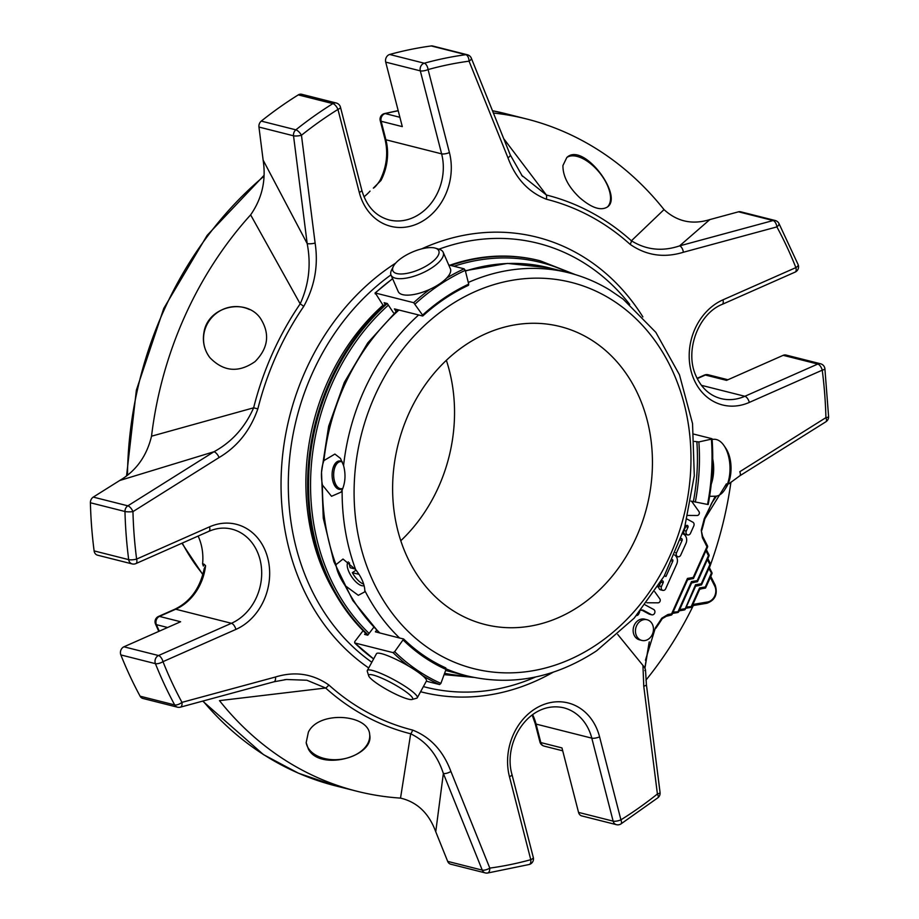 <?xml version="1.0" encoding="UTF-8"?>
<svg xmlns="http://www.w3.org/2000/svg" width="919" height="919" viewBox="0 0 919 919"><rect width="100%" height="100%" fill="white"/><g stroke="black" fill="none" stroke-linecap="round" stroke-linejoin="round"><path stroke-width="1.38" d="M446.358 360.305A153.634 128.246 -75.8 0 1 400.799 540.74M465.496 344.97A153.634 128.246 -75.8 0 1 560.142 326.544A153.634 128.246 -75.8 0 1 646.873 506.909A153.634 128.246 -75.8 0 1 484.899 624.472A153.634 128.246 -75.8 0 1 393.033 500.717A153.634 128.246 -75.8 0 1 465.496 344.97M685.092 609.125L695.522 584.76L701.289 583.795L701.565 584.794L695.775 585.828M695.522 584.76L695.66 585.874M695.143 582.118L691.605 582.979M711.662 572.434L705.321 586.954L705.597 587.965L699.807 588.987M705.321 586.954L699.566 587.93L699.692 589.045M702.036 588.654L699.669 589.309M710.203 563.531L710.456 564.932A1.447 1.447 0 0 0 710.421 563.692L707.848 558.58M708.733 554.639L708.986 556.029A1.447 1.447 0 0 0 708.963 554.789L706.378 549.688M661.255 581.245A1.413 1.183 -75.8 0 1 663.15 582.715L661.439 586.54A2.837 2.366 104.2 0 0 665.643 588.803L676.706 564.094A7.088 5.916 104.2 0 0 674.615 555.007M672.559 559.614A1.413 1.183 -75.8 0 1 672.765 561.245L665.93 576.512L664.426 575.696M657.774 586.954A2.837 2.366 104.2 0 0 659.337 585.414L661.025 581.624M682.691 533.801A7.088 5.916 -75.8 0 1 685.953 543.439L680.692 555.179A2.837 2.366 -75.8 0 1 676.487 552.916L682.082 540.441A1.413 1.183 104.2 0 0 681.105 538.477M691.616 501.269L698.957 511.55A2.401 2.01 -75.8 0 1 697.13 515.502L687.94 515.444M687.033 519.051L692.834 522.176A2.872 2.401 -75.8 0 1 693.799 525.921L690.468 533.353A2.837 2.366 -75.8 0 1 686.263 531.09L687.975 527.265A1.413 1.183 104.2 0 0 685.873 526.139L684.161 529.953A2.837 2.366 -75.8 0 1 683.679 530.722M639.67 611.847A3.205 2.677 104.2 0 0 639.647 611.905L638.682 614.041A2.837 2.366 -75.8 0 1 636.488 615.558M645.23 604.932L653.754 609.515A2.837 2.366 -75.8 0 1 651.456 614.662L643.323 610.285A3.205 2.677 104.2 0 0 640.807 610.48M654.719 591.687L659.922 598.993A2.401 2.01 -75.8 0 1 658.027 602.83L646.884 602.761M640.129 639.762A10.66 8.903 -75.8 0 1 636.143 626.861A10.66 8.903 -75.8 0 1 647.068 619.751A10.66 8.903 -75.8 0 1 653.087 632.272A10.66 8.903 -75.8 0 1 641.853 640.428A10.66 8.903 -75.8 0 1 640.129 639.762M707.274 545.737L707.527 547.127A1.447 1.447 0 0 0 707.492 545.886L702.897 536.799L702.38 537.638L706.975 546.736L693.213 577.465L693.489 578.465L687.711 579.487M679.681 609.607L684.793 608.746A1.447 0.747 80.5 0 1 684.253 609.975A1.447 0.747 80.5 0 1 684.092 609.963L679.141 610.802M699.566 587.93L691.387 606.172A1.447 0.747 80.5 0 1 690.858 607.402A1.447 0.747 80.5 0 1 690.686 607.402L685.746 608.229M671.881 614.271L671.582 613.892A1.447 0.747 80.5 0 1 671.054 615.121A1.447 0.747 80.5 0 1 670.881 615.11L667.596 615.661M705.93 550.676L708.446 555.639L697.257 580.624L697.521 581.635L691.743 582.657M697.257 580.624L691.49 581.589L691.616 582.715M691.111 578.959L687.561 579.809M691.49 581.589L678.188 611.319A1.447 0.747 80.5 0 1 677.659 612.548A1.447 0.747 80.5 0 1 677.487 612.536L672.536 613.375M660.933 581.842A1.413 1.183 -75.8 0 1 660.83 582.141L659.118 585.954A2.837 2.366 104.2 0 0 660.531 589.837L662.84 590.423M687.676 534.973L685.356 534.387A2.837 2.366 -75.8 0 1 683.943 530.504L685.654 526.679A1.413 1.183 104.2 0 0 685.758 526.392M651.916 614.834L649.595 614.248A2.837 2.366 -75.8 0 1 649.136 614.076L641.703 610.078M647.068 619.751L644.759 619.176A10.66 8.903 104.2 0 0 633.834 626.276A10.66 8.903 104.2 0 0 637.809 639.176A10.66 8.903 104.2 0 0 639.532 639.842L641.853 640.428M702.679 536.639L701.668 532.181L702.679 536.639M693.213 577.465L687.458 578.43L687.584 579.544M667.274 615.719A1.447 0.747 -99.5 0 0 667.435 615.73A1.447 0.747 -99.5 0 0 667.975 614.489L661.806 618.165L662.254 618.671L667.274 615.719M450.907 771.455A5.79 2.091 158.1 0 1 443.36 773.476L435.744 831.752C428.966 813.292 417.226 802.08 400.523 798.106L410.678 733.787A5.79 3.182 104.1 0 0 412.574 730.054C430.46 737.107 443.234 750.903 450.907 771.455L489.804 868.099A5.79 2.091 158.1 0 1 482.257 870.121A5.79 4.825 104.2 0 0 485.301 872.924A5.79 5.79 0 0 0 487.495 873.05A5.79 3.021 -97.7 0 0 489.804 868.099A409.943 342.201 -75.8 0 0 530.78 859.69A5.79 2.883 74.6 0 1 529.229 864.492A5.79 5.79 0 0 0 533.296 857.473A5.79 1.746 165.6 0 1 530.78 859.69L509.459 776.704A55.531 46.352 -75.8 0 1 541.337 705.493A55.531 46.352 -75.8 0 1 599.579 736.854A5.79 1.746 165.6 0 1 591.802 738.152L613.134 821.138A5.79 4.825 104.2 0 0 616.408 824.665A5.79 5.79 0 0 0 620.876 823.975L620.876 823.975A5.79 2.401 -121.9 0 0 620.911 819.84A5.79 1.746 165.6 0 1 613.134 821.138L578.545 812.407A5.79 4.825 104.2 0 0 581.819 815.934L616.408 824.665M486.863 873.016A5.79 3.021 -97.7 0 0 487.495 873.05L529.229 864.492M135.874 563.6A5.79 2.665 -113.9 0 0 136.621 559.085A5.79 1.367 172.6 0 1 128.694 559.637A5.79 4.825 104.2 0 0 132.118 563.91A5.79 5.79 0 0 0 135.874 563.6L208.797 531.354A5.79 2.665 66.1 0 0 209.543 526.84A55.531 46.352 -75.8 0 1 267.785 558.201A55.531 46.352 -75.8 0 1 235.907 629.412L162.985 661.657A5.79 2.665 -113.9 0 0 158.528 655.534A5.79 4.825 104.2 0 0 155.61 658.567A5.79 4.825 104.2 0 0 155.426 663.656A5.79 2.091 -21.7 0 0 162.985 661.657A409.943 342.201 -75.8 0 0 181.973 702.357A5.79 2.355 151.6 0 1 174.69 704.93A5.79 4.825 104.2 0 0 177.47 707.182A5.79 5.79 0 0 0 180.4 707.159A5.79 2.883 -105.2 0 0 181.973 702.357L275.493 677.004A5.79 2.883 74.8 0 1 273.919 681.806L286.36 679.509M219.078 457.536A5.79 2.401 -122.1 0 0 213.978 451.746L119.677 480.511C136.069 470.942 146.695 456.169 151.532 436.192L253.633 407.818L257.848 408.875C250.267 430.517 237.343 446.726 219.078 457.536L132.956 511.619A5.79 2.401 -122.1 0 0 127.856 505.829A5.79 4.825 104.2 0 0 125.57 508.529A5.79 4.825 104.2 0 0 124.973 511.492A5.79 1.011 -1.5 0 0 132.956 511.619A409.943 342.201 -75.8 0 0 136.621 559.085L209.543 526.84M399.891 117.287L385.245 113.588A5.79 2.918 -103.6 0 0 384.475 113.577A5.79 5.79 0 0 0 380.236 120.642A5.79 1.746 -14.4 0 0 381.144 121.274L385.9 139.768L441.625 153.852A5.79 1.746 165.6 0 0 449.414 152.554A55.531 46.352 -75.8 0 1 417.525 223.765A55.531 46.352 -75.8 0 1 359.283 192.404L337.951 109.418A5.79 1.746 -14.4 0 0 340.467 107.19A5.79 5.79 0 0 0 336.285 103.02A5.79 4.825 104.2 0 0 332.873 103.617A5.79 2.401 58.1 0 1 337.951 109.418A409.943 342.201 -75.8 0 0 301.455 135.254A5.79 2.137 -128.6 0 0 295.861 129.832A5.79 4.825 104.2 0 0 294.08 132.164A5.79 4.825 104.2 0 0 293.529 135.794A5.79 1.356 -7.2 0 0 301.455 135.254L315.114 243.064A5.79 1.356 172.8 0 1 307.176 243.592L263.133 160.113L258.951 127.052L293.529 135.794L307.176 243.592C311.242 264.569 308.899 284.66 300.18 303.856L250.634 214.862C262.076 198.435 266.246 180.193 263.133 160.113M503.727 138.677L546.38 195A5.79 3.182 -75.9 0 1 546.288 199.205C528.414 192.151 515.628 178.343 507.954 157.792L469.058 61.159A5.79 2.091 -21.9 0 0 471.344 58.219A5.79 5.79 0 0 0 467.392 54.772A5.79 4.825 104.2 0 0 465.83 54.681A5.79 3.021 82.3 0 1 469.058 61.159A409.943 342.201 -75.8 0 0 428.082 69.568A5.79 2.883 -105.4 0 0 424.268 63.216A415.721 347.026 -75.8 0 1 465.83 54.681L431.241 45.95A415.721 347.026 104.2 0 0 389.69 54.474A5.79 4.825 104.2 0 0 385.716 62.124L402.292 126.615L381.144 121.274A5.79 4.825 -75.8 0 1 381.546 116.885A5.79 4.825 -75.8 0 1 385.245 113.588A346.681 289.393 -75.8 0 1 398.226 110.785M701.392 385.314L744.861 396.284A5.79 2.665 -113.9 0 1 749.33 402.407A55.531 46.352 -75.8 0 1 691.077 371.046A55.531 46.352 -75.8 0 1 722.966 299.835L795.888 267.601A5.79 2.665 66.1 0 1 795.13 272.104A5.79 5.79 0 0 0 798.163 264.683A5.79 2.091 158.3 0 1 795.888 267.601A409.943 342.201 -75.8 0 0 776.888 226.901A5.79 2.355 -28.4 0 0 778.898 223.374A5.79 5.79 0 0 0 775.222 220.514A5.79 4.825 104.2 0 0 773.097 220.549A5.79 2.883 74.8 0 1 776.888 226.901L683.38 252.254A5.79 2.883 -105.2 0 0 679.578 245.89L709.836 219.584L738.52 211.807L773.097 220.549L679.578 245.89C662.335 251.691 646.287 249.991 631.41 240.789L664.023 209.601C677.108 221.64 692.375 224.971 709.836 219.584M646.402 684.655A5.79 1.356 -7.2 0 1 646.413 684.689A5.79 1.356 -7.2 0 1 643.759 686.194L657.407 793.993A5.79 2.137 51.4 0 1 657.924 797.738L657.924 797.738A5.79 5.79 0 0 0 660.06 792.488A5.79 1.356 172.8 0 1 657.407 793.993A409.943 342.201 -75.8 0 1 620.911 819.84L599.579 736.854M701.679 532.423L701.266 530.056A279.847 233.61 104.2 0 0 704.253 518.672L714.637 497.443M649.159 642.255L644.828 668.124M645.437 660.233L655.431 627.711A279.847 233.61 104.2 0 0 661.806 618.165M716.556 496.088L711.628 503.175L704.862 518.821L704.253 518.672M825.905 421.764L739.772 475.835A5.79 2.401 57.9 0 0 739.784 471.723L825.917 417.64A5.79 2.401 57.9 0 1 825.905 421.764L825.905 421.764A5.79 5.79 0 0 0 828.605 416.709A5.79 1.011 178.5 0 1 825.917 417.64A409.943 342.201 -75.8 0 0 822.241 370.173A5.79 1.367 -7.4 0 0 824.894 368.645A5.79 5.79 0 0 0 820.575 363.786A5.79 4.825 104.2 0 0 817.784 364.05A5.79 2.665 66.1 0 1 822.241 370.173L749.33 402.407M775.222 220.514L740.634 211.784A5.79 4.825 104.2 0 0 738.52 211.807M521.567 175.196L546.38 195A277.802 231.898 -75.8 0 1 631.41 240.789A5.79 2.918 -48 0 1 630.066 244.305A273.713 228.486 -75.8 0 0 546.288 199.205M467.392 54.772L432.803 46.03A5.79 4.825 104.2 0 0 431.241 45.95M389.69 54.474L424.268 63.216A5.79 4.825 104.2 0 0 420.707 66.478A5.79 4.825 104.2 0 0 420.305 70.855A5.79 1.746 -14.4 0 0 428.082 69.568L449.414 152.554M336.285 103.02L301.696 94.289A5.79 4.825 104.2 0 0 298.284 94.887A415.721 347.026 104.2 0 0 261.272 121.101A5.79 4.825 104.2 0 0 258.951 127.052M119.677 480.511L93.267 497.099L127.856 505.829L213.978 451.746C231.772 442.062 244.982 427.415 253.633 407.818A277.802 231.898 -75.8 0 1 300.18 303.856A5.79 1.287 -145.6 0 1 303.707 306.452A273.713 228.486 -75.8 0 0 257.848 408.875M93.267 497.099A5.79 4.825 104.2 0 0 90.395 502.762A415.721 347.026 104.2 0 0 94.117 550.906A5.79 4.825 104.2 0 0 97.529 555.179L132.118 563.91M235.907 629.412A5.79 2.665 -113.9 0 0 231.439 623.289L158.528 655.534L123.939 646.804A5.79 4.825 104.2 0 0 120.849 654.925A415.721 347.026 104.2 0 0 140.102 696.188A5.79 4.825 104.2 0 0 142.882 698.451L177.47 707.182M412.574 730.054A273.713 228.486 -75.8 0 1 328.795 684.942A5.79 2.918 132 0 1 325.648 688.009L306.889 680.232L286.429 679.497M435.744 831.752L447.679 861.379L482.257 870.121L443.36 773.476C437.168 754.591 426.278 741.357 410.678 733.787A277.802 231.898 -75.8 0 1 325.648 688.009L219.492 700.634A346.681 289.393 -75.8 0 0 356.882 791.236L335.734 785.894A346.681 289.393 -75.8 0 1 203.03 701.025M447.679 861.379A5.79 4.825 104.2 0 0 450.724 864.193L485.301 872.924M507.954 157.792A5.79 2.091 -21.9 0 0 510.229 154.863L471.344 58.219M728.951 483.773L739.772 475.835A5.79 2.401 57.9 0 1 739.726 475.87M643.759 686.194L642.944 665.425L617.729 634.466M642.944 665.425C645.31 668.285 645.954 669.997 644.862 670.537M726.401 483.842L704.862 518.821A280.869 234.46 104.2 0 1 701.852 530.24M820.575 363.786L785.986 355.044A5.79 4.825 104.2 0 0 783.195 355.32L726.538 380.363L705.378 375.032A5.79 4.825 -75.8 0 1 708.17 374.757A5.79 5.79 0 0 0 704.413 375.078A5.79 2.665 66.1 0 1 705.378 375.032L697.245 378.628M562.933 165.546C562.83 176.115 568.31 186.729 579.372 197.378C591.388 207.855 600.727 211.06 607.39 207.005C623.898 196.057 583.243 141.423 566.805 157.517L562.933 165.546M493.4 113.026A346.681 289.393 -75.8 0 1 526.644 118.988A346.681 289.393 -75.8 0 1 664.023 209.601M203.972 332.299C202.306 341.719 204.294 350.185 209.946 357.709C223.593 371.724 238.63 373.034 255.045 361.604C268.428 348.025 270.175 333.54 260.318 318.146C245.683 297.4 207.901 306.395 203.972 332.299M151.532 436.192A346.681 289.393 -75.8 0 1 250.634 214.862M123.939 646.804L180.606 621.749L159.447 616.408A5.79 2.665 -113.9 0 0 158.482 616.454A5.79 5.79 0 0 0 155.506 624.024A5.79 2.148 -23.2 0 0 156.414 624.667A5.79 4.825 -75.8 0 1 156.54 619.44A5.79 4.825 -75.8 0 1 159.447 616.408L175.713 609.217L231.439 623.289A49.741 41.527 -75.8 0 0 261.697 573.341A49.741 41.527 -75.8 0 0 231.818 529.126C224.247 527.242 216.574 527.988 208.797 531.354M308.382 732.156L306.176 742.621L308.302 748.87C319.548 771.604 374.458 756.819 369.691 734.786C369.105 714.35 318.904 710.157 308.382 732.156M400.523 798.106A346.681 289.393 -75.8 0 1 356.882 791.236M578.545 812.407L561.968 747.917L540.82 742.575A5.79 1.746 165.6 0 1 539.913 741.943A5.79 5.79 0 0 0 544.094 746.102A5.79 4.825 -75.8 0 1 540.82 742.575L536.064 724.08L591.802 738.152A49.741 41.527 -75.8 0 0 563.611 707.768C529.045 700.06 502.693 742.414 511.963 774.487L533.296 857.473M730.938 482.13A346.681 289.393 -75.8 0 1 710.548 564.634M710.398 565.047A346.681 289.393 -75.8 0 1 709.434 567.712M693.305 605.529A346.681 289.393 -75.8 0 1 645.931 680.152M380.971 180.48A5.79 0.862 -152.6 0 0 379.961 180.48C386.669 166.982 388.346 153.197 384.992 139.137A5.79 1.746 165.6 0 0 385.9 139.768A49.741 41.527 -75.8 0 1 380.971 180.48L373.332 188.119M364.004 196.827A49.741 41.527 104.2 0 0 370.047 191.106M204.007 564.163L202.605 563.807A271.128 226.327 104.2 0 0 203.352 566.047L204.007 564.163L205.58 565.679L204.202 568.643M202.605 563.807A49.741 41.527 104.2 0 0 198.125 536.076M371.816 662.254A228.946 191.118 -75.8 0 1 312.092 373.815A228.946 191.118 -75.8 0 1 390.943 274.896M438.891 249.21A228.946 191.118 -75.8 0 1 592.548 268.647A228.946 191.118 -75.8 0 1 629.733 304.43M535.651 676.97A228.946 191.118 -75.8 0 1 485.944 690.812A228.946 191.118 -75.8 0 1 423.395 686.585M367.703 635.19A212.484 177.378 -75.8 0 1 329.703 381.753A212.484 177.378 -75.8 0 1 386.336 303.259M449.851 265.223A212.484 177.378 -75.8 0 1 539.338 260.594L540.257 260.824A212.484 177.378 104.2 0 0 450.781 265.453M334.861 592.996A208.153 173.76 -75.8 0 1 327.509 382.12A208.153 173.76 -75.8 0 1 382.89 305.326M383.453 305.889L375.308 293A216.895 181.054 -75.8 0 1 392.631 278.779M342.73 488.414A13.578 7.283 88.9 0 1 333.712 473.331A13.578 7.283 88.9 0 1 342.201 461.855M402.465 257.412A25.054 9.385 156.4 0 1 435.319 248.141A25.054 9.385 156.4 0 1 419.592 269.382A25.054 9.385 156.4 0 1 393.321 266.487A25.054 9.385 156.4 0 1 402.465 257.412M377.33 683.702A25.054 4.067 28.6 0 1 368.691 675.833A25.054 4.067 28.6 0 1 392.643 683.506A25.054 4.067 28.6 0 1 412.08 699.485A25.054 4.067 28.6 0 1 377.33 683.702M349.484 562.819A14.233 5.744 -123.9 0 0 350.185 567.747L355.193 569.01M356.044 570.159L352.333 572.663A14.233 5.744 -123.9 0 0 363.683 584.093M352.333 572.663L358.996 574.341M340.788 489.333A14.233 7.639 88.9 0 1 333.677 473.239A14.233 7.639 88.9 0 1 340.225 461.016M709.617 496.329L715.281 496.214A28.466 15.278 -91.1 0 0 724.873 489.517L726.538 486.852A25.054 13.44 -91.1 0 0 725.769 448.208L724.011 445.612A28.466 15.278 -91.1 0 0 714.155 439.293L712.099 439.339M435.319 248.141L439.236 249.313A28.466 10.66 156.4 0 1 443.188 252.288A28.466 10.66 156.4 0 1 421.373 273.46A28.466 10.66 156.4 0 1 391.023 275.08A28.466 10.66 156.4 0 1 391.517 270.163L393.321 266.487M443.188 252.288L450.367 268.739A28.466 10.66 156.4 0 1 439.489 283.971A28.466 10.66 156.4 0 1 398.203 291.53L391.023 275.08M368.691 675.833L367.301 671.341A28.466 4.618 28.6 0 1 367.324 670.491A28.466 4.618 28.6 0 1 394.527 680.06A28.466 4.618 28.6 0 1 417.306 697.739A28.466 4.618 28.6 0 1 416.606 698.222L412.08 699.485M367.324 670.491L376.468 653.719A28.466 4.618 28.6 0 1 391.322 657.211A28.466 4.618 28.6 0 1 416.652 671.18A28.466 4.618 28.6 0 1 426.45 680.968L417.306 697.739M348.347 561.888A14.233 5.744 -123.9 0 0 351.598 576.65A14.233 5.744 -123.9 0 0 364.085 585.575M342.373 461.97A14.233 7.639 -91.1 0 0 340.558 461.085A14.233 7.639 -91.1 0 0 339.444 460.959A14.233 7.639 -91.1 0 0 332.092 475.341A14.233 7.639 -91.1 0 0 340.007 489.413A14.233 7.639 -91.1 0 0 342.844 488.334M724.873 489.517A28.466 15.278 -91.1 0 0 724.011 445.612M711.237 484.152A28.466 15.278 -91.1 0 0 713.592 471.918A28.466 15.278 -91.1 0 0 712.707 458.811M376.583 630.262L375.389 631.824L399.604 638.027A207.866 173.519 -75.8 0 1 364.832 590.618L364.786 591.847L358.318 595.317L345.142 585.656C339.869 577.867 336.813 570.871 335.975 564.668L343.005 559.039L355.664 569.631A207.866 173.519 -75.8 0 1 342.132 490.045L341.006 492.159L331.529 496.283L322.454 485.071C320.731 476.295 321.213 468.139 323.89 460.603L334.895 454.066L340.478 458.42L343.58 465.577A207.866 173.519 -75.8 0 1 418.65 314.964L394.423 308.899L396.043 311.334M364.832 590.618C364.51 584.07 361.454 577.075 355.664 569.631M342.132 490.045C345.383 482.498 345.866 474.342 343.58 465.577M468.299 282.466A207.866 173.519 -75.8 0 1 568.781 272.805C583.174 276.447 596.799 282.167 609.653 289.945L623.128 299.123L655.844 332.368L679.463 374.791L692.547 423.613L694.293 475.697L684.621 527.667L664.15 576.19L634.202 618.131L596.661 650.778C554.984 678.027 511.768 686.39 467.001 675.879A207.866 173.519 -75.8 0 1 446.129 668.883M375.251 293.885L375.308 293L413.676 302.684L422.579 315.114L422.522 315.998L418.65 314.964M422.522 315.998L422.579 315.114A200.56 167.419 104.2 0 1 468.713 284.143L468.288 285.292L468.713 284.143L465.244 270.358L464.129 268.83L448.713 264.936M445.807 667.906C430.322 660.922 416.273 651.284 403.659 639.015L394.665 651.697L393.045 652.616L354.677 642.921L354.757 641.611L363.085 630.687M354.677 642.921L373.619 658.934A216.895 181.054 -75.8 0 1 354.677 642.921M422.43 675.522A216.895 181.054 104.2 0 0 439.615 684.552L426.336 681.197M439.615 684.552L440.89 683.391L446.002 669.434L445.795 667.906M399.604 638.027L403.487 638.923M691.008 501.108L707.55 504.439A215.448 179.848 104.2 0 0 711.398 439.144L698.865 441.947L694.454 441.419M711.846 438.673L693.845 434.136M365.544 633.134L364.579 634.409L367.749 635.201L373.734 627.344M393.412 312.701L387.301 303.5L384.131 302.707L385.187 304.292M306.222 742.977A32.027 21.47 173 0 0 308.187 747.963A32.027 21.47 173 0 0 344.372 758.715A32.027 21.47 173 0 0 369.737 735.143M249.497 309.554A32.027 31.108 -38.2 0 0 211.048 318.365A32.027 31.108 -38.2 0 0 209.635 357.319M607.505 206.901A32.027 16.347 50.6 0 0 599.222 172.278A32.027 16.347 50.6 0 0 566.874 157.459M182.284 543.072A204.098 170.371 104.2 0 0 202.927 574.364M701.289 583.795L709.905 564.542L707.4 559.579M708.871 568.482L711.915 573.835A1.447 1.447 0 0 0 711.892 572.594L709.307 567.482M695.637 586.138L699.302 585.518M691.685 606.563L686.275 607.034M692.88 604.461L707.515 602.002A10.408 8.696 104.2 0 0 714.683 585.989L710.33 577.373M678.486 611.698L673.076 612.18M714.982 584.989L714.683 585.989M710.778 576.385L715.2 585.15C717.923 594.111 715.189 600.141 706.987 603.232L692.329 605.701L706.814 603.232A1.447 0.747 -99.5 0 0 706.987 603.232A1.447 0.747 -99.5 0 0 707.515 602.002M672.765 561.245L671.904 561.027M663.15 582.715L660.83 582.141M661.439 586.54L659.118 585.954M682.082 540.441L680.542 540.05M676.487 552.916L675.614 552.698M687.975 527.265L685.654 526.679M686.263 531.09L683.943 530.504M643.323 610.285L642.255 610.009M651.456 614.662L649.136 614.076M687.458 578.43L671.582 613.892L667.975 614.489M702.38 537.638L701.266 530.056M261.272 121.101L295.861 129.832A415.721 347.026 -75.8 0 1 332.873 103.617L298.284 94.887M90.395 502.762L124.973 511.492A415.721 347.026 -75.8 0 0 128.694 559.637L94.117 550.906M140.102 696.188L174.69 704.93A415.721 347.026 -75.8 0 1 155.426 663.656L120.849 654.925M275.493 677.004C294.85 671.077 312.621 673.719 328.795 684.942M315.114 243.064C318.514 265.327 314.723 286.452 303.707 306.452M683.38 252.254C664.012 258.182 646.241 255.539 630.066 244.305M655.856 628.251A280.869 234.46 104.2 0 0 662.254 618.671M722.966 299.835A5.79 2.665 66.1 0 1 722.219 304.35C698.429 313.712 684.483 350.679 695.798 375.48C701.231 387.841 709.583 395.538 720.875 398.57A49.741 41.527 -75.8 0 0 744.861 396.284L817.784 364.05L783.195 355.32M359.283 192.404A5.79 1.746 -14.4 0 0 361.799 190.176C366.463 206.212 375.549 216.126 389.082 219.928A49.741 41.527 -75.8 0 0 430.862 203.604A49.741 41.527 -75.8 0 0 441.625 153.852L420.305 70.855L385.716 62.124M167.614 627.493L156.414 624.667A346.681 289.393 -75.8 0 0 159.297 631.169M368.703 667.952A234.609 195.85 -75.8 0 1 305.418 370.931A234.609 195.85 -75.8 0 1 395.721 263.075M421.637 248.877A234.609 195.85 -75.8 0 1 642.875 316.906M553.146 672.237A234.609 195.85 -75.8 0 1 420.58 691.731M509.459 776.704A5.79 1.746 -14.4 0 0 511.963 774.487M505.496 113.646L492.481 110.74A346.681 289.393 -75.8 0 1 505.496 113.646L526.644 118.988M127.488 474.939A346.681 289.393 -75.8 0 1 263.776 176.414M205.58 565.679A49.741 41.527 -75.8 0 1 175.713 609.217A5.79 2.665 -113.9 0 0 174.736 609.274L158.482 616.454M532.595 714.637A49.741 41.527 -75.8 0 1 536.064 724.08A5.79 1.746 165.6 0 1 535.157 723.437L539.913 741.943M387.267 303.488A212.484 177.378 104.2 0 0 330.622 381.994A212.484 177.378 104.2 0 0 368.014 634.845M569.447 272.977A211.048 176.172 104.2 0 0 454.009 266.269M388.369 305.119A211.048 176.172 104.2 0 0 369.105 633.421M444.589 673.305A211.048 176.172 104.2 0 0 467.668 676.039M335.975 564.668A207.866 173.519 -75.8 0 1 322.454 485.071M596.454 644.747A199.182 166.27 -75.8 0 1 354.493 478.833A199.182 166.27 -75.8 0 1 616.615 302.937A199.182 166.27 -75.8 0 1 596.454 644.747M465.416 271.071A207.866 173.519 -75.8 0 1 549.102 267.831L568.781 272.805M464.129 268.83A216.895 181.054 104.2 0 0 446.657 278.066M429.816 289.336A216.895 181.054 104.2 0 0 413.676 302.684M465.244 270.358A215.448 179.848 104.2 0 0 415.158 303.959M323.89 460.603A207.866 173.519 -75.8 0 1 398.972 309.99M379.926 633.053A207.866 173.519 -75.8 0 1 345.142 585.656M393.045 652.616A216.895 181.054 104.2 0 0 408.645 666.114M394.665 651.697A215.448 179.848 104.2 0 0 440.89 683.391M403.407 640.233A200.56 167.419 104.2 0 0 446.002 669.434M403.74 639.176A199.113 166.213 104.2 0 0 445.726 667.883M447.312 670.904A207.866 173.519 -75.8 0 1 445.623 670.468L467.001 675.879M693.363 501.705A199.113 166.213 104.2 0 0 696.878 442.028M695.327 502.119A200.56 167.419 104.2 0 0 698.865 441.947M202.846 574.639L181.928 543.232M701.565 584.794L710.456 564.932M695.763 585.862L701.415 584.909M679.13 610.836L684.253 609.975A1.447 1.447 0 0 0 685.333 609.136L695.798 585.771M705.597 587.965L711.915 573.835M699.796 589.033L705.447 588.08M685.723 608.263L690.858 607.402A1.447 1.447 0 0 0 691.938 606.574L699.841 588.93M664.598 616.695L671.054 615.121A1.447 1.447 0 0 0 672.134 614.283L687.734 579.441M697.521 581.635L708.986 556.029M691.72 582.692L697.383 581.75M672.524 613.41L677.659 612.548A1.447 1.447 0 0 0 678.739 611.709L691.766 582.6M677.9 556.799L676.062 556.34M693.489 578.465L707.527 547.127M687.688 579.533L693.34 578.579M649.296 641.853L644.92 668.285M286.36 679.532L284.545 679.704M620.876 823.975L657.924 797.738M273.919 681.806L180.4 707.159M522.486 176.379L510.229 154.863M798.163 264.683L778.898 223.374M828.605 416.709L824.894 368.645M660.06 792.488L646.413 684.689L645.506 669.974M795.13 272.104L722.219 304.35M340.467 107.19L361.799 190.176M727.928 379.754L708.17 374.757M562.715 750.812L544.094 746.102M704.413 375.078L697.084 378.318M384.475 113.577L398.18 110.625M380.236 120.642L384.992 139.137M373.355 188.142C374.849 187.43 377.054 184.868 379.961 180.48M263.81 175.598L207.166 235.333L163.8 308.359L136.368 390.161L126.581 475.651M204.236 568.413C200.239 588.034 190.405 601.658 174.736 609.274M155.506 624.024L158.78 631.399M202.697 701.105L263.454 754.602L298.468 773.212L335.734 785.894M532.147 714.971L535.157 723.437M575.443 274.655L540.257 260.824M444.095 674.638L473.733 677.406M375.032 293.023L392.574 278.652M422.797 315.975C436.916 303.132 452.159 292.908 468.541 285.269M379.156 632.777L352.793 600.498L333.861 561.647L323.27 518.167L321.512 472.263L328.657 426.232L344.326 382.373L367.761 342.89L397.801 309.749M465.324 270.703L507.437 263.42L549.102 267.831M712.064 438.822C713.649 460.672 712.351 482.578 708.193 504.531"/></g></svg>
